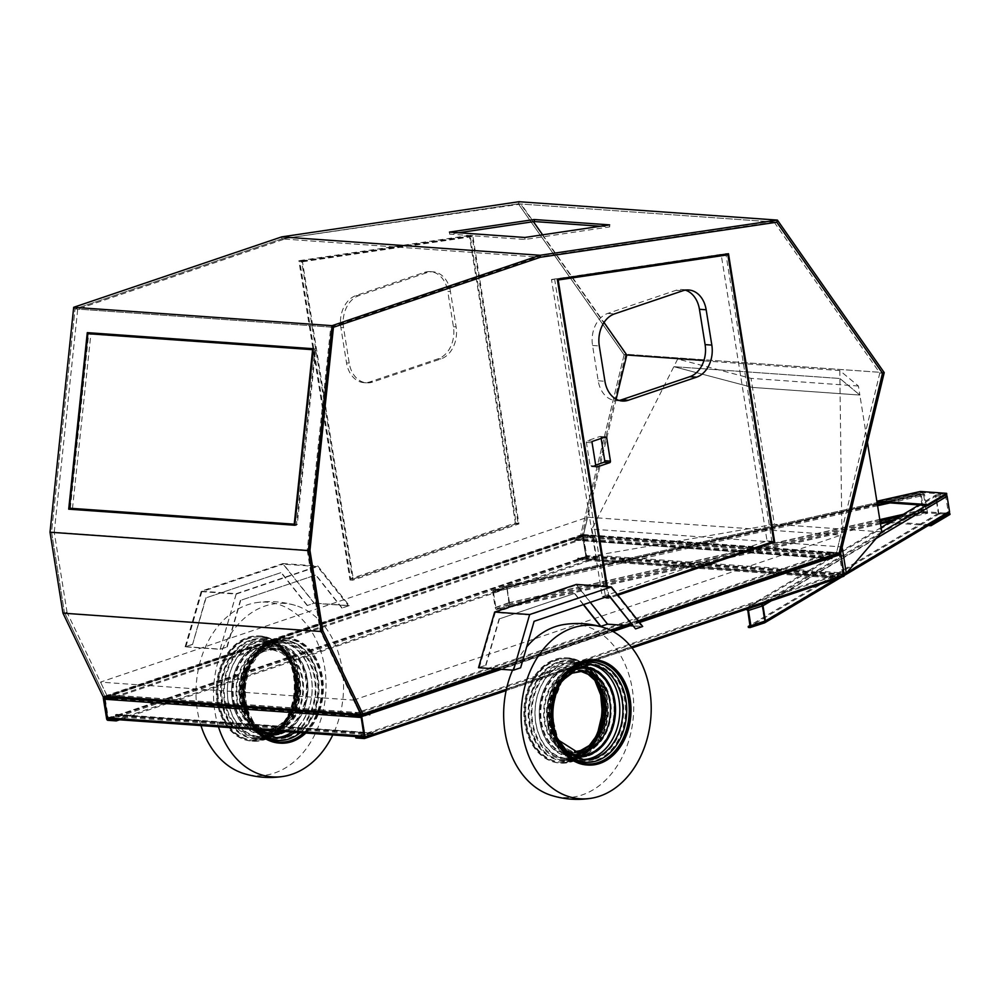<?xml version="1.0" encoding="UTF-8"?>
<svg xmlns="http://www.w3.org/2000/svg" width="1000" height="1000" viewBox="0 0 1000 1000"><rect width="100%" height="100%" fill="white"/><g stroke="black" fill="none" stroke-linecap="round" stroke-linejoin="round"><path stroke-width="0.75" stroke-dasharray="5 3.75" d="M353.537 700.113L840.738 535.2L836.4 553.225L360.375 714.35L353.537 700.113L100.512 682.113L587.712 517.2L840.738 535.2M616.15 399.188L583.375 535.225L107.35 696.35L583.375 535.225L839.087 553.413L580.688 535.037L583.375 535.225L587.712 517.2M103.088 696.688L104.663 696.15L64.388 612.3L67.088 612.487L107.35 696.35L363.075 714.538L104.663 696.15L107.35 696.35L100.512 682.113M725.888 254.112L557.275 279.1M725.8 253.538L728.487 253.725M554.587 278.913L605.725 598.2L771.988 541.925L725.987 254.688M617.863 595.188L608.425 598.387L606.525 586.575M605.725 598.2L608.425 598.387M67.088 612.487L54.237 532.238L51.537 532.05L75.037 308.913L51.537 532.05L64.388 612.3L51.537 532.05L309.95 550.438L307.25 550.237L330.75 327.1L537.625 257.075L540.312 257.275L281.9 238.888L521.062 204.025L533.425 221.675M330.75 327.1L75.037 308.913L281.9 238.888L281.7 236.887L281.9 238.888L540.312 257.275M307.25 550.237L320.112 630.487L360.375 714.35L836.4 553.225L879.812 373L774.075 222.025L776.775 222.213L521.062 204.025M774.075 222.025L537.625 257.075M879.812 373L882.513 373.188M638.562 621.287L626.175 625.487M611.188 630.562L497.463 669.05M320.112 630.487L322.8 630.675M301.562 260.912L472.775 235.538L518.962 523.925L352.7 580.2L301.562 260.912L298.875 260.725L350.012 580L516.275 523.725L470.087 235.338L298.875 260.725M470.087 235.338L472.775 235.538M516.275 523.725L518.962 523.925M350.012 580L352.7 580.2M64.388 612.3L62.962 613.15L64.388 612.3L104.663 696.15L580.688 535.037L624.1 354.812L518.362 203.837L281.9 238.888L75.037 308.913L73.688 307.3L75.037 308.913L77.725 309.1L284.6 239.075M542.625 234.825L604.012 322.475M624.1 354.812L580.688 535.037L582.4 534.45L625.812 354.225L624.1 354.812L626.788 355L624.1 354.812L625.812 354.225L884.225 372.612L625.812 354.225L519 201.713L518.362 203.837L624.1 354.812L626.788 355M54.237 532.238L77.725 309.1M72.487 508.6L90.862 334.1L313.288 349.775M90.862 334.1L87.85 333.7M315.625 350.087L297.238 524.587L294.913 524.275M297.238 524.587L294.887 524.425M51.537 532.05L309.95 550.438M582.4 534.45L840.812 552.837M519 201.713L518.362 203.837L776.775 222.213M458.725 232.75L449.588 234.112L524.95 239.475L609.725 226.9L600.475 226.25M518.362 203.837L281.9 238.888M449.588 234.112L449.475 232.1M524.95 239.475L524.85 237.463M609.725 226.9L609.625 224.887M75.037 308.913L333.45 327.287M313.387 348.812L314.9 348.925L296.312 525.45L70.213 509.275M70.312 508.312L88.688 333.75M314.9 348.925L313.387 348.725M296.312 525.45L294.8 525.25M70.2 509.363L68.7 509.162M889.712 521.8L880.938 521.175L881.1 522.15L923.75 512.575L950 514.438M923.75 512.575L923.6 511.587L948.7 513.375M929.75 524.637L890.65 521.862M928.288 525.513L889.188 522.725M886.438 522.525L881.1 522.15M880.938 521.175L923.6 511.587M877.875 502.038L920.537 492.45L946.775 494.312M920.375 491.475L920.537 492.45M877.425 504.725L493.85 590.425A2.025 1.338 -109.4 0 0 493.5 590.475A2.025 1.338 -109.4 0 0 492.775 592.312L495.213 607.525L508.862 602.725L509.9 605L508.862 602.725L506.65 585.85M927.55 513.3L924.488 494.162L921.062 492.725L923.288 509.625L924.262 511.875L927.55 513.3L891.388 521.413M880.487 523.862L498.587 609.663L496.925 609.562L509.9 605M495.513 590.525L495.675 591.5L494.012 591.413A1.013 0.675 -109.4 0 0 493.475 592.35L506.788 587.675L506.925 586.812L494.012 591.413M495.213 607.525A2.025 1.338 -109.4 0 0 496.925 609.562M880.325 522.888L498.425 608.675L498.587 609.663M498.425 608.675L496.763 608.587L509.738 604.012L506.863 586.812L920.337 493.925L922.663 509.975L923.15 511.1L926.45 512.525L923.7 495.35L890.088 502.9M493.475 592.35L495.913 607.562A1.013 0.675 -109.4 0 0 496.763 608.587M877.575 505.712L495.675 591.5M926.45 512.525L894.137 519.788M924.488 494.162L886.65 502.663M923.7 495.35L920.337 493.925M495.913 607.562L509.225 602.875L509.738 604.012M509.225 602.875L506.788 587.675M493.85 590.425L506.637 585.812L506.425 587.513L492.775 592.312M764 623.038A2.025 1.775 59.3 0 1 763.925 623.05L749.912 627.562M948.75 513.337A2.025 1.775 59.3 0 1 948.025 513.562L938.925 514.1L748.375 627.425M881.075 527.55L745.312 608.288L746.175 609.338M745.312 608.288L746.85 608.425A2.025 1.238 71.9 0 1 747.638 608.837M935.6 496.2L944.7 495.662A1.013 0.887 59.3 0 1 945.763 496.587L948.2 511.8A1.013 0.887 59.3 0 1 947.45 512.837L938.35 513.375L935.6 496.2L745.462 609.275M938.925 514.1L935.863 494.963L919.05 504.963M938.35 513.375L750.188 625.275M761.025 604.888L762 605.825L764.438 621.038L763.775 622.062A1.013 0.887 -120.7 0 0 764.525 621.025L762.087 605.825A1.013 0.887 -120.7 0 0 761.025 604.888L944.7 495.662M746.85 608.425L760.863 603.913A2.025 1.775 59.3 0 1 761.725 604.075M935.863 494.963L944.963 494.425A2.025 1.775 59.3 0 1 946.075 494.738M760.675 603.925L761.663 604.1M352.225 715.387L831.425 553.188L831.263 552.212L839.675 552.8A1.525 0.963 71.3 0 1 840.212 553.038M364.25 738.55L843.45 576.362L835.037 575.763L355.838 737.95M835.037 575.763L834.875 574.775L356.625 736.65M831.425 553.188L840.25 554.3L843.55 574.913L834.875 574.775M831.263 552.212L352.075 714.4M595.475 558.713L595.312 557.737L586.487 556.625L583.188 536.013L591.85 536.15L591.7 535.163L583.288 534.562A1.525 0.963 -108.7 0 0 582.513 535.962L585.812 556.575A1.525 0.963 -108.7 0 0 587.062 558.112L595.475 558.713L119.588 719.788M595.312 557.737L117.062 719.613M591.85 536.15L115.025 697.537M591.7 535.163L112.5 697.362M834.412 576.45L835.675 577.062L842.65 574.175L839.325 555.15L832.537 557.425L831.575 558.787L574.775 540.037A1.525 1.137 -85.9 0 1 575.65 538.188L582.325 535.925A1.525 1.137 -85.9 0 1 583.675 537.025L586.663 555.662A1.525 1.137 -85.9 0 1 585.788 557.513L579.113 559.775A1.525 1.137 -85.9 0 1 577.762 558.675L834.488 576.95L577.762 558.675M831.575 558.787L831.5 558.3A1.525 1.137 -85.9 0 1 832.375 556.45L839.062 554.188A1.525 1.137 -85.9 0 1 840.4 555.288L843.388 573.925A1.525 1.137 -85.9 0 1 842.513 575.775L835.837 578.038A1.525 1.137 -85.9 0 1 834.488 576.95M835.15 576.2L577.675 558.188M832.325 558.538L575.6 540.275L575.812 539.163L582.6 536.888L585.925 555.913L578.95 558.8L578.425 557.938M574.85 540.525L575.6 540.275M113.475 696.688L370.2 714.95L113.387 696.2A1.525 1.137 94.1 0 0 112.037 695.1L105.363 697.362A1.525 1.137 94.1 0 0 104.812 697.788M370.2 714.95L370.112 714.463A1.525 1.137 94.1 0 0 368.762 713.363L362.088 715.625A1.525 1.137 94.1 0 0 361.213 717.475M364.2 736.125A1.525 1.137 94.1 0 0 365.55 737.225L372.225 734.963A1.525 1.137 94.1 0 0 373.1 733.112L116.375 714.85A1.525 1.137 94.1 0 1 115.5 716.7L108.825 718.95L365.55 737.225M369.45 715.2L368.925 714.35L361.95 717.225L365.275 736.25L372.075 733.975L372.287 732.875L116.3 714.35M372.287 732.875L373.025 732.613M112.725 696.938L112.2 696.087L105.225 698.962L108.212 717.613L115.35 715.713L115.562 714.6M263.65 738.587A51.725 38.612 94.1 0 0 294.262 683.438A51.725 38.612 94.1 0 0 259.312 636.95A51.725 38.612 94.1 0 0 217.113 685.8A51.725 38.612 94.1 0 0 251.962 740.125A51.725 38.612 94.1 0 0 263.65 738.587M263.812 739.562A52.737 39.375 94.1 0 0 295.025 683.337A52.737 39.375 94.1 0 0 259.375 635.938A52.737 39.375 94.1 0 0 216.363 685.738A52.737 39.375 94.1 0 0 251.9 741.137A52.737 39.375 94.1 0 0 263.812 739.562M305.863 733.037A52.737 39.375 94.1 0 0 322.15 675.5A52.737 39.375 94.1 0 0 287.638 637.938A52.737 39.375 94.1 0 0 248.162 670.238A52.737 39.375 94.1 0 0 256.15 729.513M304.65 732.962A51.725 38.612 94.1 0 0 321.525 676.4A51.725 38.612 94.1 0 0 287.575 638.95A51.725 38.612 94.1 0 0 248.65 671.213A51.725 38.612 94.1 0 0 257.362 729.587M273.038 642.3A49.625 37.05 -85.9 0 1 284.25 640.825A49.625 37.05 -85.9 0 1 317.688 692.95A49.625 37.05 -85.9 0 1 277.213 739.812A49.625 37.05 -85.9 0 1 243.663 695.212A49.625 37.05 -85.9 0 1 273.038 642.3M251.112 640.738A49.625 37.05 -85.9 0 1 262.325 639.263A49.625 37.05 -85.9 0 1 295.763 691.388A49.625 37.05 -85.9 0 1 255.287 738.263A49.625 37.05 -85.9 0 1 221.737 693.65A49.625 37.05 -85.9 0 1 251.112 640.738M218.463 726.825A86.938 64.912 -85.9 0 1 265.038 606.038A86.938 64.912 -85.9 0 1 295.825 605.562A86.938 64.912 -85.9 0 1 332.775 734.963M200.963 725.575A86.938 64.912 -85.9 0 1 247.55 604.8A86.938 64.912 -85.9 0 1 255.888 602.712A86.938 64.912 -85.9 0 1 325.763 693.5A86.938 64.912 -85.9 0 1 243.762 773.538M558.775 662.625A49.625 37.05 -85.9 0 1 569.987 661.15A49.625 37.05 -85.9 0 1 603.425 713.275A49.625 37.05 -85.9 0 1 562.95 760.15A49.625 37.05 -85.9 0 1 529.412 715.537A49.625 37.05 -85.9 0 1 558.775 662.625M580.712 664.188A49.625 37.05 -85.9 0 1 591.925 662.712A49.625 37.05 -85.9 0 1 625.35 714.837A49.625 37.05 -85.9 0 1 584.875 761.7A49.625 37.05 -85.9 0 1 551.337 717.1A49.625 37.05 -85.9 0 1 580.712 664.188M563.55 624.6A86.938 64.912 -85.9 0 1 633.438 715.387A86.938 64.912 -85.9 0 1 551.425 795.425M512.562 670.125A86.938 64.912 -85.9 0 1 526.675 646.925M571.475 761.45A52.737 39.375 94.1 0 0 602.688 705.225A52.737 39.375 94.1 0 0 567.05 657.825A52.737 39.375 94.1 0 0 524.025 707.625A52.737 39.375 94.1 0 0 559.562 763.025A52.737 39.375 94.1 0 0 571.475 761.45M597.725 684.925A51.725 38.612 94.1 0 0 566.975 658.838A51.725 38.612 94.1 0 0 524.788 707.688A51.725 38.612 94.1 0 0 559.637 762.013A51.725 38.612 94.1 0 0 571.325 760.475A51.725 38.612 94.1 0 0 593.775 740.537M635.225 628.862L641.888 626.6L610.837 587.45L576.512 585.013L590.25 602.325M632.925 625.962L641.888 626.6M600.562 626.4L607.675 623.987L642.675 626.475M478.525 667.7L485.637 665.288L479.312 667.575L513.625 670.013L520.638 667.788M520.3 667.763L534.1 621.325M533.763 621.3L609.35 595.85M607.675 623.987L576.3 584.425M485.975 665.312L499.45 618.862L574.7 593.387L499.45 618.862M485.637 665.288L499.113 618.837M583.575 604.575L574.7 593.387M583.325 604.663L574.362 593.362M479.312 667.575L495.262 612.513L529.587 614.95L610.837 587.45M495.262 612.513L576.512 585.013M513.625 670.013L529.587 614.95M349.275 605.6L342.15 608.013L348.488 605.725L314.163 603.288L307.162 605.525L314.275 603.112L282.9 563.55L317.887 566.05L349.275 605.6L314.275 603.112M192.237 644.425L185.125 646.825L220.113 649.312L227.237 646.912L220.225 649.137L185.9 646.7L192.575 644.438L205.712 597.962L281.3 572.513L205.712 597.962M192.575 644.438L206.038 597.987M307.5 605.55L281.3 572.513M307.162 605.525L280.963 572.487M220.113 649.312L236.25 593.675L201.25 591.188L282.9 563.55M236.25 593.675L317.887 566.05M185.125 646.825L201.25 591.188M226.9 646.888L240.362 600.425L315.95 574.975L240.362 600.425M227.237 646.912L240.7 600.45M342.15 608.013L315.95 574.975M341.812 607.987L315.613 574.95M314.163 603.288L283.113 564.138L317.438 566.575L348.488 605.725M220.225 649.137L236.188 594.075L201.863 591.638L283.113 564.138M236.188 594.075L317.438 566.575M185.9 646.7L201.863 591.638M617.212 594.375L609 597.15L607.325 586.638M551.475 279.5L721.15 254.35L767.05 540.9L602.275 596.675L551.475 279.5L557.413 279.925M685.35 290.15A26.363 19.688 94.1 0 0 682.013 289.513A26.363 19.688 94.1 0 0 676.05 290.3L607.762 313.412A26.363 19.688 94.1 0 0 592.55 345.462L598.212 380.788A26.363 19.688 94.1 0 0 615.638 400.562A26.363 19.688 94.1 0 0 619.038 400.412M721.15 254.35L723.263 254.5M767.05 540.9L773.787 541.388M602.275 596.675L609 597.15M601.15 438.425L600.988 437.425A1.262 0.95 94.1 0 0 599.862 436.512L587.112 440.825A1.262 0.95 94.1 0 0 586.388 442.375L590.112 465.662A1.262 0.95 94.1 0 0 591.237 466.575L595.675 465.075M450.45 291.575A26.363 19.688 94.1 0 0 433.025 271.8A26.363 19.688 94.1 0 0 427.062 272.587L358.775 295.7A26.363 19.688 94.1 0 0 343.562 327.75L349.225 363.075A26.363 19.688 94.1 0 0 366.65 382.85A26.363 19.688 94.1 0 0 372.612 382.062L440.9 358.95A26.363 19.688 94.1 0 0 456.112 326.9L450.45 291.575L447.762 291.375L453.413 326.712A26.363 19.688 -85.9 0 1 438.212 358.762L369.925 381.875A26.363 19.688 -85.9 0 1 363.963 382.65A26.363 19.688 -85.9 0 1 346.538 362.887L340.875 327.562A26.363 19.688 -85.9 0 1 356.087 295.512L424.375 272.4A26.363 19.688 -85.9 0 1 430.337 271.613A26.363 19.688 -85.9 0 1 447.762 291.375M302.488 261.788L472.175 236.637L518.062 523.188L353.288 578.962L302.488 261.788L299.8 261.6L469.475 236.45L515.375 523L350.6 578.775L299.8 261.6M472.175 236.637L469.475 236.45M518.062 523.188L515.375 523M353.288 578.962L350.6 578.775M858.4 386L751.025 378.363L677.688 359.012L839.788 370.538L858.4 386L859.862 395.062L752.475 387.425L673.825 366.675L591.925 529.138L842.087 546.938L839.9 378.488L859.862 395.062L867.425 442.325M839.788 370.538L839.9 378.488L673.825 366.675L839.9 378.488L859.862 395.062L752.475 387.425L774.4 524.263L596.125 555.363L843.913 572.987M591.925 529.138L596.125 555.363M881.775 531.9L774.4 524.263M677.688 359.012L673.825 366.675L752.475 387.425L751.025 378.363M924.262 511.875L509.825 604.975M920.4 493.925L506.925 586.812M923.15 511.1L899.975 516.312M880 520.8L509.675 603.987M923.288 509.625L508.862 602.725M920.85 494.412L506.425 587.513M922.663 509.975L903.312 514.325M879.8 519.612L509.188 602.863M920.225 494.762L506.75 587.65M921.188 492.738L879.338 502.137M506.637 585.812L877.087 502.6L506.763 585.837M948.025 513.562L763.925 623.05M747.013 609.412L760.837 604.9M750.05 626.487L763.587 622.075M947.45 512.837L763.775 622.062M846.75 572.625L845.888 573.125M844.1 574.188L836.3 578.837M876.1 538.5L771.287 600.837M948.2 511.8L764.525 621.025M750.25 625.662L764.438 621.038M747.812 610.45L762 605.825M945.763 496.587L762.087 605.825M944.963 494.425L926.363 505.487M881.6 532.112L760.863 603.913M639.525 622.513L629.963 625.75M612.987 631.5L501.262 669.312M839.675 552.8L360.475 715M631.287 647.025L506.413 689.3M843.288 575.375L364.25 737.525M843.55 574.913L364.35 737.1M840.25 554.3L361.05 716.5M839.837 553.787L360.637 715.987M583.288 534.562L104.087 696.762M582.513 535.962L103.312 698.162M585.812 556.575L106.625 718.775M587.062 558.112L107.863 720.312M586.9 557.137L108.65 719.013M586.487 556.625L107.812 718.637M583.188 536.013L104.688 697.975M583.45 535.55L104.25 697.738M839.062 554.188L582.325 535.925M840.4 555.288L583.675 537.025M843.388 573.925L586.663 555.662M842.513 575.775L585.788 557.513M835.837 578.038L579.113 559.775M835.225 576.688L578.5 558.425M835.675 577.062L578.95 558.8M842.362 574.8L585.638 556.538M842.65 574.175L585.925 555.913M839.663 555.538L582.938 537.275M839.212 555.175L582.487 536.9M832.537 557.425L575.812 539.163M832.237 558.05L575.513 539.788M831.5 558.3L574.775 540.037M832.375 556.45L575.65 538.188M362.088 715.625L352.15 714.925M113.775 697.962L105.363 697.362M372.225 734.963L115.5 716.7M373.1 733.112L116.375 714.85M372.362 733.363L115.638 715.1M372.075 733.975L115.35 715.713M365.387 736.237L108.663 717.975M364.938 735.875L108.212 717.613M361.95 717.225L105.225 698.962M362.25 716.612L105.525 698.35M368.925 714.35L112.2 696.087M369.375 714.712L112.65 696.45M370.112 714.463L113.387 696.2M368.762 713.363L112.037 695.1M270.425 735.188A47.663 35.587 94.1 0 0 298.637 684.362A47.663 35.587 94.1 0 0 266.425 641.513A47.663 35.587 94.1 0 0 227.537 686.538A47.663 35.587 94.1 0 0 259.65 736.6A47.663 35.587 94.1 0 0 270.425 735.188M271.975 732.387A44.625 33.312 94.1 0 0 289.887 658.037A44.625 33.312 94.1 0 0 233.312 677.188A44.625 33.312 94.1 0 0 271.975 732.387M267.325 734.963A47.663 35.587 94.1 0 0 295.55 684.15A47.663 35.587 94.1 0 0 263.325 641.3A47.663 35.587 94.1 0 0 224.438 686.312A47.663 35.587 94.1 0 0 256.562 736.388A47.663 35.587 94.1 0 0 267.325 734.963M265.725 737.175A50.1 37.4 94.1 0 0 285.837 653.713A50.1 37.4 94.1 0 0 222.325 675.212A50.1 37.4 94.1 0 0 265.725 737.175M264.662 738.662A51.725 38.612 94.1 0 0 295.275 683.512A51.725 38.612 94.1 0 0 260.312 637.013A51.725 38.612 94.1 0 0 218.125 685.863A51.725 38.612 94.1 0 0 252.975 740.2A51.725 38.612 94.1 0 0 264.662 738.662M264.825 739.638A52.737 39.375 94.1 0 0 296.038 683.413A52.737 39.375 94.1 0 0 260.387 636A52.737 39.375 94.1 0 0 217.375 685.812A52.737 39.375 94.1 0 0 252.9 741.213A52.737 39.375 94.1 0 0 264.825 739.638M266.425 737.425A50.3 37.562 94.1 0 0 286.613 653.612A50.3 37.562 94.1 0 0 222.838 675.2A50.3 37.562 94.1 0 0 266.425 737.425M267.488 735.95A48.675 36.35 94.1 0 0 296.3 684.05A48.675 36.35 94.1 0 0 263.4 640.288A48.675 36.35 94.1 0 0 223.688 686.263A48.675 36.35 94.1 0 0 256.488 737.4A48.675 36.35 94.1 0 0 267.488 735.95M271.262 736.213A48.675 36.35 94.1 0 0 300.075 684.312A48.675 36.35 94.1 0 0 267.162 640.55A48.675 36.35 94.1 0 0 227.463 686.525A48.675 36.35 94.1 0 0 260.262 737.663A48.675 36.35 94.1 0 0 271.262 736.213M272.8 733.413A45.637 34.075 94.1 0 0 291.125 657.387A45.637 34.075 94.1 0 0 233.263 676.963A45.637 34.075 94.1 0 0 272.8 733.413M272.488 731.45A43.612 32.562 94.1 0 0 289.988 658.8A43.612 32.562 94.1 0 0 234.713 677.513A43.612 32.562 94.1 0 0 272.488 731.45M273.525 729.587A41.575 31.05 94.1 0 0 298.137 685.25A41.575 31.05 94.1 0 0 270.025 647.875A41.575 31.05 94.1 0 0 236.112 687.15A41.575 31.05 94.1 0 0 264.125 730.825A41.575 31.05 94.1 0 0 273.525 729.587M278.9 729.963A41.575 31.05 94.1 0 0 303.512 685.638A41.575 31.05 94.1 0 0 275.413 648.263A41.575 31.05 94.1 0 0 241.488 687.525A41.575 31.05 94.1 0 0 269.513 731.213A41.575 31.05 94.1 0 0 278.9 729.963M280.562 732.025A43.612 32.562 94.1 0 0 298.062 659.375A43.612 32.562 94.1 0 0 242.787 678.088A43.612 32.562 94.1 0 0 280.562 732.025M280.875 733.988A45.637 34.075 94.1 0 0 299.2 657.95A45.637 34.075 94.1 0 0 241.337 677.537A45.637 34.075 94.1 0 0 280.875 733.988M283.375 737.075A48.675 36.35 94.1 0 0 312.188 685.175A48.675 36.35 94.1 0 0 279.275 641.413A48.675 36.35 94.1 0 0 239.575 687.387A48.675 36.35 94.1 0 0 272.375 738.525A48.675 36.35 94.1 0 0 283.375 737.075M287.137 737.35A48.675 36.35 94.1 0 0 315.95 685.45A48.675 36.35 94.1 0 0 283.05 641.688A48.675 36.35 94.1 0 0 243.337 687.663A48.675 36.35 94.1 0 0 276.137 738.8A48.675 36.35 94.1 0 0 287.137 737.35M288.712 739.013A50.3 37.562 94.1 0 0 308.9 655.2A50.3 37.562 94.1 0 0 245.125 676.787A50.3 37.562 94.1 0 0 288.712 739.013M287.638 637.938L286.637 637.875C267.462 638 253.825 649.45 245.725 672.225C234.963 703.637 252.738 742.362 279.15 743.075A52.737 39.375 94.1 0 0 291.062 741.5A52.737 39.375 94.1 0 0 322.275 685.275A52.737 39.375 94.1 0 0 286.637 637.875A52.737 39.375 94.1 0 0 247.15 670.175A52.737 39.375 94.1 0 0 255.138 729.438M303.637 732.887A51.725 38.612 94.1 0 0 320.513 676.325A51.725 38.612 94.1 0 0 286.562 638.888A51.725 38.612 94.1 0 0 244.375 687.738A51.725 38.612 94.1 0 0 279.225 742.062A51.725 38.612 94.1 0 0 279.725 742.1M300.287 732.65A50.1 37.4 94.1 0 0 311.012 657.788A50.1 37.4 94.1 0 0 254.375 657.5A50.1 37.4 94.1 0 0 259.962 732.45M295.012 732.275A47.663 35.587 94.1 0 0 314.7 679.938A47.663 35.587 94.1 0 0 282.975 642.7A47.663 35.587 94.1 0 0 244.1 687.712A47.663 35.587 94.1 0 0 276.212 737.788L273.113 737.562A47.663 35.587 94.1 0 0 274.688 737.625M291.913 732.05A47.663 35.587 94.1 0 0 311.6 679.725A47.663 35.587 94.1 0 0 279.875 642.475A47.663 35.587 94.1 0 0 241 687.487A47.663 35.587 94.1 0 0 273.113 737.562C251.188 733.062 240.225 716.4 240.225 687.55C244.237 658.875 257.462 643.85 279.875 642.475L282.975 642.7L270.062 645.1L261.012 651.175L249.55 667.938L244.862 687.825L246.725 708.162L255.613 726.213L258.825 729.7M284.988 731.562A44.625 33.312 94.1 0 0 302.225 663.562A44.625 33.312 94.1 0 0 249.2 662.2A44.625 33.312 94.1 0 0 260.175 730.913M282.987 731.413A43.612 32.562 94.1 0 0 302.325 665.638A43.612 32.562 94.1 0 0 250.35 661.938A43.612 32.562 94.1 0 0 260.175 729.788M278.75 728.988A40.562 30.288 94.1 0 0 302.762 685.738A40.562 30.288 94.1 0 0 275.338 649.262A40.562 30.288 94.1 0 0 242.25 687.588A40.562 30.288 94.1 0 0 269.575 730.2A40.562 30.288 94.1 0 0 278.75 728.988M273.363 728.6A40.562 30.288 94.1 0 0 297.375 685.35A40.562 30.288 94.1 0 0 269.95 648.888A40.562 30.288 94.1 0 0 236.863 687.2A40.562 30.288 94.1 0 0 264.2 729.812A40.562 30.288 94.1 0 0 273.363 728.6M271.812 731.4A43.612 32.562 94.1 0 0 289.312 658.75A43.612 32.562 94.1 0 0 234.037 677.463A43.612 32.562 94.1 0 0 271.812 731.4M589.113 664.525A47.663 35.587 94.1 0 0 587.55 664.362A47.663 35.587 94.1 0 0 548.663 709.388A47.663 35.587 94.1 0 0 580.788 759.45A47.663 35.587 94.1 0 0 582.35 759.513M573.8 669.112A44.625 33.312 94.1 0 0 548.913 709.4A44.625 33.312 94.1 0 0 567.85 752.8M590.638 664.587A47.663 35.587 94.1 0 0 551.763 709.6A47.663 35.587 94.1 0 0 583.875 759.675L580.788 759.45C558.85 754.95 547.888 738.288 547.888 709.438C551.9 680.763 565.125 665.738 587.55 664.362L590.638 664.587M573.812 667.562A50.1 37.4 94.1 0 0 551.925 709.613A50.1 37.4 94.1 0 0 567.638 754.338M594.738 660.812A51.725 38.612 94.1 0 0 594.225 660.775A51.725 38.612 94.1 0 0 552.038 709.625A51.725 38.612 94.1 0 0 586.888 763.95A51.725 38.612 94.1 0 0 587.388 763.988M598.725 763.388A52.737 39.375 94.1 0 0 629.95 707.163A52.737 39.375 94.1 0 0 594.3 659.762C575.138 659.887 561.5 671.338 553.4 694.112C542.638 725.525 560.413 764.25 586.812 764.963A52.737 39.375 94.1 0 0 598.725 763.388M596.375 760.9A50.3 37.562 94.1 0 0 616.562 677.087A50.3 37.562 94.1 0 0 552.8 698.675A50.3 37.562 94.1 0 0 596.375 760.9M594.8 759.237A48.675 36.35 94.1 0 0 623.625 707.337A48.675 36.35 94.1 0 0 590.712 663.575A48.675 36.35 94.1 0 0 551.013 709.55A48.675 36.35 94.1 0 0 583.8 760.688A48.675 36.35 94.1 0 0 594.8 759.237M591.038 758.962A48.675 36.35 94.1 0 0 619.85 707.062A48.675 36.35 94.1 0 0 586.95 663.3A48.675 36.35 94.1 0 0 547.238 709.275A48.675 36.35 94.1 0 0 580.037 760.413A48.675 36.35 94.1 0 0 591.038 758.962M588.55 755.875A45.637 34.075 94.1 0 0 606.862 679.85A45.637 34.075 94.1 0 0 549.012 699.425A45.637 34.075 94.1 0 0 588.55 755.875M588.237 753.913A43.612 32.562 94.1 0 0 605.737 681.263A43.612 32.562 94.1 0 0 550.45 699.975A43.612 32.562 94.1 0 0 588.237 753.913M586.575 751.85A41.575 31.05 94.1 0 0 611.188 707.525A41.575 31.05 94.1 0 0 583.075 670.15A41.575 31.05 94.1 0 0 549.163 709.412A41.575 31.05 94.1 0 0 577.175 753.1A41.575 31.05 94.1 0 0 586.575 751.85M581.188 751.475A41.575 31.05 94.1 0 0 605.8 707.138A41.575 31.05 94.1 0 0 577.688 669.762A41.575 31.05 94.1 0 0 543.775 709.038A41.575 31.05 94.1 0 0 571.788 752.712A41.575 31.05 94.1 0 0 581.188 751.475M580.163 753.337A43.612 32.562 94.1 0 0 597.663 680.688A43.612 32.562 94.1 0 0 542.375 699.4A43.612 32.562 94.1 0 0 580.163 753.337M580.475 755.3A45.637 34.075 94.1 0 0 598.787 679.275A45.637 34.075 94.1 0 0 540.938 698.85A45.637 34.075 94.1 0 0 580.475 755.3M578.925 758.1A48.675 36.35 94.1 0 0 607.737 706.2A48.675 36.35 94.1 0 0 574.837 662.438A48.675 36.35 94.1 0 0 535.125 708.413A48.675 36.35 94.1 0 0 567.925 759.55A48.675 36.35 94.1 0 0 578.925 758.1M575.15 757.837A48.675 36.35 94.1 0 0 603.962 705.938A48.675 36.35 94.1 0 0 571.062 662.175A48.675 36.35 94.1 0 0 531.35 708.15A48.675 36.35 94.1 0 0 564.15 759.287A48.675 36.35 94.1 0 0 575.15 757.837M574.087 759.312A50.3 37.562 94.1 0 0 594.275 675.5A50.3 37.562 94.1 0 0 530.513 697.087A50.3 37.562 94.1 0 0 574.087 759.312M572.487 761.525A52.737 39.375 94.1 0 0 603.7 705.3A52.737 39.375 94.1 0 0 568.05 657.887A52.737 39.375 94.1 0 0 525.037 707.7A52.737 39.375 94.1 0 0 560.575 763.1A52.737 39.375 94.1 0 0 572.487 761.525M572.325 760.55A51.725 38.612 94.1 0 0 602.95 705.4A51.725 38.612 94.1 0 0 567.987 658.9A51.725 38.612 94.1 0 0 525.788 707.75A51.725 38.612 94.1 0 0 560.638 762.087A51.725 38.612 94.1 0 0 572.325 760.55M573.4 759.062A50.1 37.4 94.1 0 0 593.5 675.6A50.1 37.4 94.1 0 0 530 697.1A50.1 37.4 94.1 0 0 573.4 759.062M599.388 687.375A47.663 35.587 94.1 0 0 570.988 663.188A47.663 35.587 94.1 0 0 532.112 708.2A47.663 35.587 94.1 0 0 564.225 758.275A47.663 35.587 94.1 0 0 575 756.85A47.663 35.587 94.1 0 0 595.763 738.337M578.088 757.075A47.663 35.587 94.1 0 0 606.312 706.25A47.663 35.587 94.1 0 0 574.087 663.4A47.663 35.587 94.1 0 0 535.212 708.425A47.663 35.587 94.1 0 0 567.325 758.5A47.663 35.587 94.1 0 0 578.088 757.075M579.637 754.275A44.625 33.312 94.1 0 0 597.55 679.925A44.625 33.312 94.1 0 0 540.988 699.075A44.625 33.312 94.1 0 0 579.637 754.275M579.487 753.288A43.612 32.562 94.1 0 0 596.987 680.638A43.612 32.562 94.1 0 0 541.7 699.35A43.612 32.562 94.1 0 0 579.487 753.288M574.562 751.725L577.25 752.087A40.562 30.288 94.1 0 1 549.913 709.475A40.562 30.288 94.1 0 1 583 671.162L580.3 671.137A40.562 30.288 94.1 0 0 577.625 670.775A40.562 30.288 94.1 0 0 544.538 709.087A40.562 30.288 94.1 0 0 571.862 751.7A40.562 30.288 94.1 0 0 574.612 751.725M569.4 672.412A43.612 32.562 94.1 0 0 549.663 709.45A43.612 32.562 94.1 0 0 563.962 748.913M676.05 290.3L682.788 290.775M607.762 313.412L614.5 313.9M598.212 380.788L604.938 381.275M592.55 345.462L599.288 345.938M592.837 441.238L587.112 440.825M605.588 436.925L599.862 436.512M592.1 442.775L586.388 442.375M595.837 466.075L590.112 465.662M596.4 466.95L591.237 466.575M603.55 437.612L600.988 437.425M427.062 272.587L424.375 272.4M358.775 295.7L356.087 295.512M456.112 326.9L453.413 326.712M440.9 358.95L438.212 358.762M372.612 382.062L369.925 381.875M349.225 363.075L346.538 362.887M343.562 327.75L340.875 327.562M506.863 586.85L493.837 591.438M506.587 585.875L493.5 590.475M879.188 502.125L921.062 492.725M844.237 575.5L841.712 577M947.812 512.725L764.137 621.962M749.912 626.562L763.8 622.038M632.05 647.962L506.125 690.588M843.375 575.363L364.175 737.562M583.038 534.6L103.963 696.75M583.362 535.562L104.162 697.75M839.4 554.138L582.675 535.875M835.487 578.088L578.763 559.825M835.562 577.075L578.837 558.812M839.325 555.15L582.6 536.888M365.2 737.262L364.363 737.2M365.275 736.25L108.55 717.987M369.038 714.338L112.312 696.075M369.113 713.325L112.387 695.062M266.425 641.513C288.425 646.05 299.387 662.8 299.3 691.762C296.837 713.8 287.375 728.263 270.925 735.125L259.65 736.6L256.562 736.388L266.825 735.025C276.712 731.513 284.413 723.575 289.95 711.237C295.262 698.15 296.225 684.737 292.838 671.025C287.213 652.812 277.375 642.913 263.325 641.3L266.425 641.513M259.312 636.95L260.312 637.013C303.738 636.987 307.7 727.375 265 738.612L251.962 740.125M251.9 741.137L265.325 739.575C286.45 733.088 300.85 702.675 296.012 675.8C291.225 652.113 279.35 638.837 260.387 636L259.375 635.938M263.4 640.288C278.425 642.125 288.688 652.75 294.175 672.175C297.188 685.713 296.1 698.863 290.875 711.625C285.262 724.212 277.35 732.337 267.15 735.987L256.488 737.4L260.262 737.663L271.762 736.15C288.55 729.137 298.212 714.375 300.725 691.862C300.812 662.288 289.625 645.175 267.162 640.55L263.4 640.288M270.025 647.875C303.5 646.862 307 721.3 273.188 729.625L264.125 730.825L269.513 731.213C251.287 731.05 236.725 703.438 243.388 678.562C249.462 658.438 260.138 648.337 275.413 648.263L270.025 647.875M279.275 641.413C256.388 642.812 242.9 658.162 238.787 687.45C238.8 716.912 249.988 733.938 272.375 738.525L276.137 738.8C252.062 738.8 235.087 698.775 248.062 668.888C256.25 650.45 267.913 641.375 283.05 641.688L279.275 641.413M287.575 638.95L286.562 638.888C268.512 638.875 255.387 649.587 247.188 671.025C235.625 702.087 253.137 741.475 279.225 742.062L280.225 742.138M275.338 649.262L264.438 651.3C260.15 652.412 248.888 661.462 244.688 677.55C237.413 702.188 251.838 730.2 269.575 730.2L264.2 729.812L272.863 728.662C289.45 721.075 297.262 705.263 296.288 681.225C294.413 664.7 284.55 654.15 280.462 652.438L269.95 648.888L275.338 649.262M255.287 738.263L277.213 739.812M262.325 639.263L284.25 640.825M255.85 602.725C269.4 600.562 282.725 601.512 295.837 605.562M591.925 662.712L569.987 661.15M584.875 761.7L562.95 760.15M561.1 682.325L557.212 689.837L552.525 709.712L554.388 730.05L557.137 737.925M595.237 660.837L594.225 660.775C576.175 660.763 563.05 671.475 554.85 692.913C543.3 723.975 560.8 763.363 586.888 763.95L587.9 764.025M590.712 663.575C575.575 663.263 563.913 672.337 555.737 690.775C542.75 720.662 559.725 760.688 583.8 760.688L580.037 760.413C557.65 755.825 546.462 738.8 546.462 709.338C550.562 680.05 564.062 664.7 586.95 663.3L590.712 663.575M583.075 670.15C567.8 670.225 557.137 680.325 551.05 700.45C544.4 725.325 558.95 752.938 577.175 753.1L571.788 752.712L580.85 751.513C614.663 743.188 611.175 668.75 577.688 669.762L583.075 670.15M579.425 758.037C596.375 750.938 606.05 736 608.425 713.238C608.312 683.913 597.125 666.988 574.837 662.438L571.062 662.175C586.087 664.013 596.35 674.638 601.838 694.062C604.862 707.6 603.763 720.75 598.55 733.512C592.925 746.112 585.025 754.225 574.812 757.875L564.15 759.287L567.925 759.55L579.425 758.037M567.05 657.825L568.05 657.887C587.013 660.725 598.888 674 603.688 697.688C608.513 724.562 594.113 754.975 572.987 761.462L559.562 763.025M559.637 762.013L572.663 760.5C615.375 749.262 611.4 658.875 567.987 658.9L566.975 658.838M592.575 742.362L574.487 756.912L564.225 758.275L578.6 757.013C595.037 750.15 604.5 735.688 606.962 713.65C607.05 684.688 596.087 667.938 574.087 663.4L570.988 663.188L585.525 668.838L596.8 682.95M562.288 680.5L550.688 709.525L558.062 739.9M682.013 289.513L688.737 290M615.638 400.562L622.375 401.037M596.675 467.025L590.95 466.613M605.875 436.887L600.15 436.475M433.025 271.8L430.337 271.613M366.65 382.85L363.963 382.65"/><path stroke-width="1.5" d="M606.525 586.575L557.275 279.1L728.487 253.725L774.688 542.112L617.863 595.188M772.163 541.938L774.688 542.112M497.463 669.05L363.075 714.538L322.8 630.675L309.95 550.438L333.45 327.287L540.312 257.275L776.775 222.213L882.513 373.188L839.087 553.413L638.562 621.287M626.175 625.487L611.188 630.562M533.425 221.675L542.625 234.825M604.012 322.475L626.788 355L616.15 399.188M87.85 333.7L312.613 349.688L294.237 524.188L69.475 508.2L87.85 333.7M313.288 349.775L312.613 349.688M294.913 524.275L294.237 524.188M294.887 524.425L69.475 508.2M776.775 222.213L882.513 373.188L884.225 372.612L777.412 220.1L776.775 222.213L540.312 257.275L540.1 255.275L332.088 325.675L333.45 327.287L540.312 257.275L540.1 255.275L777.412 220.1L776.775 222.213M626.788 355L703.938 360.487L626.788 355M519 201.713L777.412 220.1L519 201.713L281.7 236.887L540.1 255.275L281.7 236.887L73.688 307.3L332.088 325.675L333.45 327.287L309.95 550.438L308.412 550.588L321.375 631.525L322.8 630.675L309.95 550.438L308.412 550.588L332.088 325.675L73.688 307.3L50 532.212L308.412 550.588L50 532.212L62.962 613.15L321.375 631.525L361.488 715.075L363.075 714.538L322.8 630.675L321.375 631.525L62.962 613.15L103.088 696.688L361.488 715.075M882.513 373.188L839.087 553.413L840.812 552.837L884.225 372.612L882.513 373.188M449.475 232.1L524.85 237.463L609.625 224.887L534.25 219.525L449.475 232.1M600.475 226.25L534.362 221.537L458.725 232.75M534.362 221.537L534.25 219.525M88.688 333.75L88.787 332.837L313.387 348.812M70.213 509.275L70.312 508.312M68.7 509.162L87.287 332.638L313.387 348.725L294.8 525.25L68.7 509.162M88.787 332.837L87.287 332.638M930.9 524.725L931.05 525.7L950 514.438L949.837 513.45L930.9 524.725L929.75 524.637M948.7 513.375L949.837 513.45M890.65 521.862L889.712 521.8M931.05 525.7L928.288 525.513M889.188 522.725L886.438 522.525M927.675 504.6L946.625 493.338L946.775 494.312L927.825 505.588L927.675 504.6L877.712 501.05L920.375 491.475L946.625 493.338M927.825 505.588L877.875 502.038L877.712 501.05M891.388 521.413L880.487 523.862M890.088 502.9L877.575 505.712M894.137 519.788L880.325 522.888M886.65 502.663L877.425 504.725M761.663 604.1L763 605.763L765.438 620.975L763.737 623.062M750.188 625.275L748.225 626.45L748.375 627.425L749.912 627.562A2.025 1.238 71.9 0 0 750.225 627.525A2.025 1.238 71.9 0 0 750.9 625.712L765.438 620.975A2.025 1.775 59.3 0 1 764 623.038M746.175 609.338L747.812 610.45L750.05 626.487M748.225 626.45L749.762 626.587M750.9 625.712L748.462 610.5L763 605.763A2.025 1.775 59.3 0 0 761.725 604.075M747.638 608.837A2.025 1.238 71.9 0 1 748.462 610.5M919.05 504.963L881.075 527.55M946.075 494.738A2.025 1.775 59.3 0 1 947.087 496.275L949.525 511.488A2.025 1.775 59.3 0 1 948.75 513.337L844.237 575.5M364.25 737.525L361.05 716.5L352.225 715.387L352.075 714.4L360.475 715A1.525 0.963 71.3 0 1 361.725 716.55L365.025 737.15A1.525 0.963 71.3 0 1 364.25 738.55L355.838 737.95L355.688 736.975L356.625 736.65M840.212 553.038A1.525 0.963 71.3 0 1 840.925 554.35L844.225 574.963A1.525 0.963 71.3 0 1 843.45 576.362M364.1 737.575L355.688 736.975M115.025 697.537L112.662 698.337L112.5 697.362L104.087 696.762A1.525 0.963 -108.7 0 0 103.312 698.162L106.625 718.775A1.525 0.963 -108.7 0 0 107.863 720.312L116.275 720.913L116.125 719.925L117.062 719.613M119.588 719.788L116.275 720.913M112.662 698.337L103.987 698.213L107.287 718.812L116.125 719.925M104.812 697.788A1.525 1.137 94.1 0 0 104.488 699.212L107.475 717.862A1.525 1.137 94.1 0 0 108.825 718.95M104.488 699.212L361.213 717.475L364.2 736.125L107.475 717.862M256.15 729.513A52.737 39.375 94.1 0 0 280.163 743.15A52.737 39.375 94.1 0 0 292.075 741.575A52.737 39.375 94.1 0 0 305.863 733.037M257.362 729.587A51.725 38.612 94.1 0 0 280.225 742.138A51.725 38.612 94.1 0 0 291.913 740.6A51.725 38.612 94.1 0 0 304.65 732.962M332.775 734.963A86.938 64.912 -85.9 0 1 283.412 776.4A86.938 64.912 -85.9 0 1 218.463 726.825M243.762 773.538A86.938 64.912 -85.9 0 1 200.963 725.575M526.675 646.925A86.938 64.912 -85.9 0 1 555.212 626.688A86.938 64.912 -85.9 0 1 563.55 624.6M551.425 795.425A86.938 64.912 -85.9 0 1 512.562 670.125M572.712 627.925A86.938 64.912 -85.9 0 1 603.488 627.45A86.938 64.912 -85.9 0 1 650.913 716.825A86.938 64.912 -85.9 0 1 591.087 798.288A86.938 64.912 -85.9 0 1 521.8 727.938A86.938 64.912 -85.9 0 1 572.712 627.925M599.587 762.487A51.725 38.612 94.1 0 0 630.2 707.337A51.725 38.612 94.1 0 0 595.237 660.837A51.725 38.612 94.1 0 0 553.05 709.688A51.725 38.612 94.1 0 0 587.9 764.025A51.725 38.612 94.1 0 0 599.587 762.487M599.738 763.462A52.737 39.375 94.1 0 0 630.95 707.237A52.737 39.375 94.1 0 0 595.312 659.837A52.737 39.375 94.1 0 0 552.288 709.638A52.737 39.375 94.1 0 0 587.825 765.037A52.737 39.375 94.1 0 0 599.738 763.462M593.775 740.537A51.725 38.612 94.1 0 0 597.725 684.925M609.1 595.938L635.55 628.888L642.675 626.475L611.3 586.912L576.3 584.425L494.65 612.062L529.65 614.55L611.3 586.912M583.325 604.663L600.562 626.4L607.562 624.163L632.925 625.962M494.65 612.062L478.525 667.7L513.513 670.188L520.638 667.788L534.1 621.325L609.35 595.85L635.55 628.888M513.513 670.188L529.65 614.55M600.9 626.413L583.575 604.575M607.562 624.163L590.25 602.325M607.325 586.638L558.2 279.988L727.887 254.825L773.787 541.388L617.212 594.375M599.288 345.938A26.363 19.688 -85.9 0 1 614.5 313.9L682.788 290.775A26.363 19.688 -85.9 0 1 688.737 290A26.363 19.688 -85.9 0 1 706.162 309.762L711.825 345.087A26.363 19.688 -85.9 0 1 696.612 377.137L628.325 400.25A26.363 19.688 -85.9 0 1 622.375 401.037A26.363 19.688 -85.9 0 1 604.938 381.275L599.288 345.938M605.588 436.925L592.837 441.238A1.262 0.95 94.1 0 0 592.1 442.775L595.837 466.075A1.262 0.95 94.1 0 0 596.962 466.987L609.712 462.675A1.262 0.95 94.1 0 0 610.438 461.125L606.712 437.837A1.262 0.95 94.1 0 0 605.588 436.925M619.038 400.412A26.363 19.688 94.1 0 0 621.6 399.775L689.887 376.662A26.363 19.688 94.1 0 0 705.1 344.613L699.438 309.288A26.363 19.688 94.1 0 0 685.35 290.15M723.263 254.5L727.887 254.825M557.413 279.925L558.2 279.988M595.675 465.075L603.987 462.262A1.262 0.95 94.1 0 0 604.725 460.725L601.15 438.425M842.138 547.3L846.287 573.162L881.775 531.9L867.425 442.325M843.913 572.987L846.287 573.162M899.975 516.312L880 520.8M903.312 514.325L879.8 519.612M879.338 502.137L877.087 502.638L879.188 502.125M949.525 511.488L846.75 572.625M845.888 573.125L844.1 574.188M836.3 578.837L765.438 620.975M947.087 496.275L876.1 538.5M771.287 600.837L763 605.763M926.363 505.487L881.6 532.112M840.925 554.35L639.525 622.513M629.963 625.75L612.987 631.5M501.262 669.312L361.725 716.55M844.225 574.963L631.287 647.025M506.413 689.3L365.025 737.15M108.65 719.013L107.713 719.338M104.688 697.975L103.987 698.213M352.15 714.925L113.775 697.962M255.138 729.438A52.737 39.375 94.1 0 0 279.15 743.075L280.163 743.15M279.725 742.1A51.725 38.612 94.1 0 0 290.912 740.525A51.725 38.612 94.1 0 0 303.637 732.887M259.962 732.45A50.1 37.4 94.1 0 0 289.337 738.863A50.1 37.4 94.1 0 0 300.287 732.65M258.825 729.7L276.212 737.788A47.663 35.587 94.1 0 0 286.988 736.363A47.663 35.587 94.1 0 0 295.012 732.275M274.688 737.625A47.663 35.587 94.1 0 0 283.888 736.137A47.663 35.587 94.1 0 0 291.913 732.05M260.175 730.913A44.625 33.312 94.1 0 0 281.4 733.05A44.625 33.312 94.1 0 0 284.988 731.562M260.175 729.788A43.612 32.562 94.1 0 0 281.238 732.075A43.612 32.562 94.1 0 0 282.987 731.413M582.35 759.513A47.663 35.587 94.1 0 0 591.55 758.025A47.663 35.587 94.1 0 0 619.8 708.263A47.663 35.587 94.1 0 0 589.113 664.525M567.85 752.8A44.625 33.312 94.1 0 0 589.062 754.938A44.625 33.312 94.1 0 0 614.65 699.762A44.625 33.312 94.1 0 0 573.8 669.112M557.137 737.925L568.612 753.438L583.875 759.675A47.663 35.587 94.1 0 0 594.65 758.25A47.663 35.587 94.1 0 0 622.863 707.438A47.663 35.587 94.1 0 0 590.638 664.587L574.65 668.587L561.1 682.325M567.638 754.338A50.1 37.4 94.1 0 0 597 760.75A50.1 37.4 94.1 0 0 624.862 694.712A50.1 37.4 94.1 0 0 573.812 667.562M587.388 763.988A51.725 38.612 94.1 0 0 598.575 762.412A51.725 38.612 94.1 0 0 629.2 707.6A51.725 38.612 94.1 0 0 594.738 660.812M595.312 659.837L594.3 659.762A52.737 39.375 94.1 0 0 551.287 709.562A52.737 39.375 94.1 0 0 586.812 764.963L587.825 765.037M595.763 738.337A47.663 35.587 94.1 0 0 599.388 687.375M574.612 751.725A40.562 30.288 94.1 0 0 581.025 750.487A40.562 30.288 94.1 0 0 605.087 709.075A40.562 30.288 94.1 0 0 580.337 671.137L588.125 674.325L594.812 680.3L603.962 703.112L599.612 731.562L589.312 745.512L580.525 750.55L574.562 751.725M558.062 739.9L577.25 752.087A40.562 30.288 94.1 0 0 586.413 750.875A40.562 30.288 94.1 0 0 610.425 707.625A40.562 30.288 94.1 0 0 583 671.162L572.1 673.188L562.288 680.5M563.962 748.913A43.612 32.562 94.1 0 0 588.9 753.962A43.612 32.562 94.1 0 0 613.263 696.95A43.612 32.562 94.1 0 0 569.4 672.412M699.438 309.288L706.162 309.762M705.1 344.613L711.825 345.087M689.887 376.662L696.612 377.137M621.6 399.775L628.325 400.25M609.712 462.675L603.987 462.262M610.438 461.125L604.725 460.725M606.712 437.837L603.55 437.612M841.712 577L764.65 622.825M750.225 627.525L764.175 622.987M843.7 576.325L632.05 647.962M506.125 690.588L364.5 738.525M364.363 737.2L108.475 719M243.7 773.512C256.812 777.562 270.138 778.512 283.688 776.363M603.5 627.45C590.4 623.4 577.062 622.45 563.513 624.612M591.35 798.25C577.8 800.4 564.475 799.45 551.362 795.4M596.8 682.95L600.513 692.913L602.337 713.25L597.612 733.125L592.575 742.362"/></g></svg>
